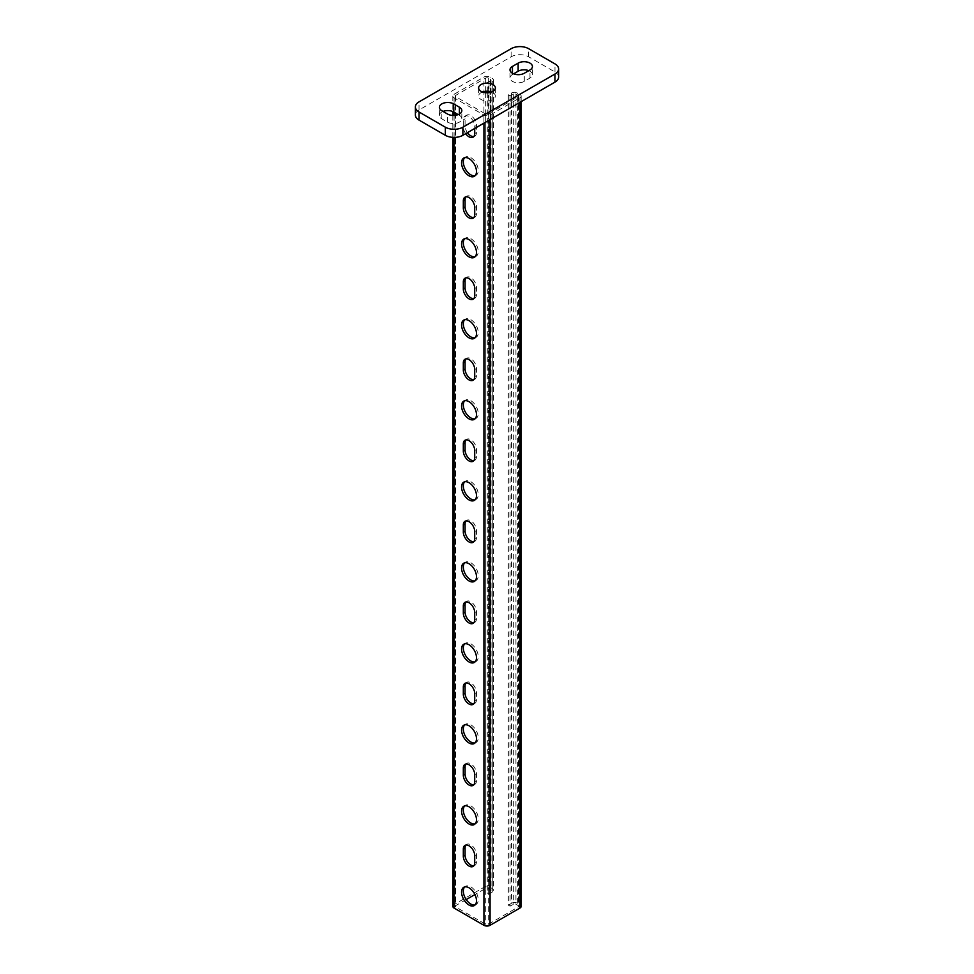 <?xml version="1.0" encoding="UTF-8"?>
<svg xmlns="http://www.w3.org/2000/svg" width="974" height="974" viewBox="0 0 974 974"><rect width="100%" height="100%" fill="white"/><g stroke="black" fill="none" stroke-linecap="round" stroke-linejoin="round"><path stroke-width="0.73" stroke-dasharray="4.87 3.65" d="M558.613 77.056A12.406 7.159 0 0 0 554.973 71.991L528.663 56.809A12.406 7.159 0 0 0 511.119 56.809L419.027 109.977A12.406 7.159 0 0 0 415.387 115.042M513.639 73.829L512.434 74.523A8.376 4.833 0 0 0 509.986 77.944A8.376 4.833 0 0 0 515.149 82.413A8.376 4.833 0 0 0 524.28 81.366L529.978 78.066A8.376 4.833 0 0 0 532.437 74.657A8.376 4.833 0 0 0 528.785 70.664M443.024 111.426A8.376 4.833 0 0 0 439.371 115.419A8.376 4.833 0 0 0 441.831 118.84L447.529 122.127A8.376 4.833 0 0 0 456.66 123.174A8.376 4.833 0 0 0 461.822 118.706A8.376 4.833 0 0 0 459.375 115.297L458.17 114.603M482.434 91.994A8.376 4.833 0 0 0 478.624 96.049A8.376 4.833 0 0 0 481.083 99.47A8.376 4.833 0 0 0 490.202 100.517A8.376 4.833 0 0 0 495.376 96.049A8.376 4.833 0 0 0 491.566 91.994M508.318 94.88L508.318 905.15L511.557 903.275L511.557 93.005L508.318 94.88L510.072 95.902L513.31 94.028A1.863 1.071 180 0 1 515.94 94.028L518.144 95.294A1.863 1.071 180 0 1 518.679 96.049A1.863 1.071 180 0 1 518.144 96.803L488.315 114.031A1.863 1.071 180 0 1 485.685 114.031L455.856 96.803A1.863 1.071 180 0 1 455.321 96.049A1.863 1.071 180 0 1 455.856 95.294L485.685 78.066A1.863 1.071 180 0 1 488.315 78.066L490.506 79.332A1.863 1.071 180 0 1 491.054 80.099A1.863 1.071 180 0 1 490.506 80.854L487.268 82.729L487.268 91.215M511.557 93.005A4.346 2.508 180 0 1 517.705 93.005L519.897 94.271A4.346 2.508 180 0 1 521.163 96.049A4.346 2.508 180 0 1 519.897 97.826L490.068 115.042A4.346 2.508 180 0 1 483.932 115.042L454.103 97.826A4.346 2.508 180 0 1 452.837 96.049A4.346 2.508 180 0 1 454.103 94.271L483.932 77.056A4.346 2.508 180 0 1 490.068 77.056L492.26 78.322A4.346 2.508 180 0 1 493.538 80.099A4.346 2.508 180 0 1 492.26 81.865L489.021 83.74L487.268 82.729M475.093 904.931A10.544 6.088 -120 0 0 476.043 904.554A10.544 6.088 -120 0 0 476.043 892.379A10.544 6.088 -120 0 0 465.499 886.291A10.544 6.088 -120 0 0 464.695 886.924M475.093 823.907A10.544 6.088 -120 0 0 476.043 823.529A10.544 6.088 -120 0 0 476.043 811.354A10.544 6.088 -120 0 0 465.499 805.267A10.544 6.088 -120 0 0 464.695 805.9M475.093 742.882A10.544 6.088 -120 0 0 476.043 742.505A10.544 6.088 -120 0 0 476.043 730.33A10.544 6.088 -120 0 0 465.499 724.242A10.544 6.088 -120 0 0 464.695 724.875M475.093 661.857A10.544 6.088 -120 0 0 476.043 661.48A10.544 6.088 -120 0 0 476.043 649.305A10.544 6.088 -120 0 0 465.499 643.217A10.544 6.088 -120 0 0 464.695 643.851M475.093 580.833A10.544 6.088 -120 0 0 476.043 580.443A10.544 6.088 -120 0 0 476.043 568.268A10.544 6.088 -120 0 0 465.499 562.181A10.544 6.088 -120 0 0 464.695 562.826M475.093 499.796A10.544 6.088 -120 0 0 476.043 499.418A10.544 6.088 -120 0 0 476.043 487.243A10.544 6.088 -120 0 0 465.499 481.156A10.544 6.088 -120 0 0 464.695 481.789M475.093 418.771A10.544 6.088 -120 0 0 476.043 418.394A10.544 6.088 -120 0 0 476.043 406.219A10.544 6.088 -120 0 0 465.499 400.131A10.544 6.088 -120 0 0 464.695 400.764M475.093 337.747A10.544 6.088 -120 0 0 476.043 337.369A10.544 6.088 -120 0 0 476.043 325.194A10.544 6.088 -120 0 0 465.499 319.107A10.544 6.088 -120 0 0 464.695 319.74M475.093 256.722A10.544 6.088 -120 0 0 476.043 256.345A10.544 6.088 -120 0 0 476.043 244.17A10.544 6.088 -120 0 0 465.499 238.082A10.544 6.088 -120 0 0 464.695 238.715M475.093 175.697A10.544 6.088 -120 0 0 476.043 175.32A10.544 6.088 -120 0 0 476.043 163.145A10.544 6.088 -120 0 0 465.499 157.058A10.544 6.088 -120 0 0 464.695 157.691M473.827 865.776A8.06 4.651 -120 0 0 474.801 865.436A8.06 4.651 -120 0 0 476.469 861.746L476.469 854.661A8.06 4.651 -120 0 0 472.95 846.54A8.06 4.651 -120 0 0 466.741 844.385A8.06 4.651 -120 0 0 465.962 845.055M473.827 784.752A8.06 4.651 -120 0 0 474.801 784.411A8.06 4.651 -120 0 0 476.469 780.722L476.469 773.624A8.06 4.651 -120 0 0 472.95 765.515A8.06 4.651 -120 0 0 466.741 763.36A8.06 4.651 -120 0 0 465.962 764.03M473.827 703.727A8.06 4.651 -120 0 0 474.801 703.386A8.06 4.651 -120 0 0 476.469 699.697L476.469 692.599A8.06 4.651 -120 0 0 472.95 684.491A8.06 4.651 -120 0 0 466.741 682.324A8.06 4.651 -120 0 0 465.962 683.005M473.827 622.703A8.06 4.651 -120 0 0 474.801 622.362A8.06 4.651 -120 0 0 476.469 618.673L476.469 611.575A8.06 4.651 -120 0 0 472.95 603.466A8.06 4.651 -120 0 0 466.741 601.299A8.06 4.651 -120 0 0 465.962 601.981M473.827 541.666A8.06 4.651 -120 0 0 474.801 541.337A8.06 4.651 -120 0 0 476.469 537.636L476.469 530.55A8.06 4.651 -120 0 0 472.95 522.441A8.06 4.651 -120 0 0 466.741 520.274A8.06 4.651 -120 0 0 465.962 520.956M473.827 460.641A8.06 4.651 -120 0 0 474.801 460.3A8.06 4.651 -120 0 0 476.469 456.611L476.469 449.525A8.06 4.651 -120 0 0 472.95 441.417A8.06 4.651 -120 0 0 466.741 439.25A8.06 4.651 -120 0 0 465.962 439.919M473.827 379.617A8.06 4.651 -120 0 0 474.801 379.276A8.06 4.651 -120 0 0 476.469 375.587L476.469 368.501A8.06 4.651 -120 0 0 472.95 360.38A8.06 4.651 -120 0 0 466.741 358.225A8.06 4.651 -120 0 0 465.962 358.895M473.827 298.592A8.06 4.651 -120 0 0 474.801 298.251A8.06 4.651 -120 0 0 476.469 294.562L476.469 287.476A8.06 4.651 -120 0 0 472.95 279.355A8.06 4.651 -120 0 0 466.741 277.2A8.06 4.651 -120 0 0 465.962 277.87M473.827 217.567A8.06 4.651 -120 0 0 474.801 217.226A8.06 4.651 -120 0 0 476.469 213.537L476.469 206.451A8.06 4.651 -120 0 0 472.95 198.331A8.06 4.651 -120 0 0 466.741 196.176A8.06 4.651 -120 0 0 465.962 196.845M465.694 133.669A8.06 4.651 60 0 1 463.32 126.937L463.32 119.851A8.06 4.651 60 0 1 464.988 116.162A8.06 4.651 60 0 1 471.197 118.317A8.06 4.651 60 0 1 474.715 126.437L474.715 128.458M473.827 136.543A8.06 4.651 -120 0 0 474.801 136.202A8.06 4.651 -120 0 0 476.469 132.513L476.469 125.427A8.06 4.651 -120 0 0 472.95 117.306A8.06 4.651 -120 0 0 466.741 115.151A8.06 4.651 -120 0 0 465.073 118.84L465.073 125.926A8.06 4.651 -120 0 0 467.459 132.659M452.837 906.307A4.346 2.508 180 0 1 454.103 904.542L483.932 887.314A4.346 2.508 180 0 1 490.068 887.314L492.26 888.58A4.346 2.508 180 0 1 493.538 890.358A4.346 2.508 180 0 1 492.26 892.135L489.021 893.998L487.268 892.988L490.506 891.113A1.863 1.071 0 0 0 491.054 890.358A1.863 1.071 0 0 0 490.506 889.603L488.315 888.337A1.863 1.071 0 0 0 485.685 888.337L474.91 894.558M487.268 92.773L487.268 892.988M489.021 83.74L489.021 91.361M489.021 92.64L489.021 893.998M466.205 899.586L455.856 905.552A1.863 1.071 0 0 0 455.321 906.307A1.863 1.071 0 0 0 455.856 907.074L485.685 924.289A1.863 1.071 0 0 0 488.315 924.289L518.144 907.074A1.863 1.071 0 0 0 518.679 906.307A1.863 1.071 0 0 0 518.144 905.552L515.94 904.286A1.863 1.071 0 0 0 513.31 904.286L510.072 906.161L510.072 95.902M511.557 903.275A4.346 2.508 180 0 1 517.705 903.275L519.897 904.542A4.346 2.508 180 0 1 521.163 906.307M508.318 905.15L510.072 906.161M447.529 122.127L447.529 114.031M459.375 115.297L459.375 114.031M441.831 118.84L441.831 110.732M529.978 78.066L529.978 69.97M524.28 81.366L524.28 73.257M512.434 74.523L512.434 73.257M554.973 71.991L554.973 63.894M419.027 109.977L419.027 101.868M511.119 56.809L511.119 48.7M528.663 56.809L528.663 48.7M474.715 862.757L476.469 861.746M474.715 855.671L476.469 854.661M474.715 781.732L476.469 780.722M474.715 774.647L476.469 773.624M474.715 700.708L476.469 699.697M474.715 693.622L476.469 692.599M474.715 619.683L476.469 618.673M474.715 612.585L476.469 611.575M474.715 538.659L476.469 537.636M474.715 531.561L476.469 530.55M474.715 457.622L476.469 456.611M474.715 450.536L476.469 449.525M474.715 376.597L476.469 375.587M474.715 369.511L476.469 368.501M474.715 295.572L476.469 294.562M474.715 288.487L476.469 287.476M474.715 214.548L476.469 213.537M474.715 207.462L476.469 206.451M474.715 133.523L476.469 132.513M463.32 126.937L465.073 125.926M474.715 126.437L476.469 125.427M463.32 119.851L465.073 118.84M492.26 892.135L492.26 81.865M492.26 888.58L492.26 78.322M490.506 80.854L490.506 891.113M490.506 79.332L490.506 889.603M488.315 78.066L488.315 888.337M490.068 887.314L490.068 77.056M483.932 887.314L483.932 77.056M485.685 78.066L485.685 91.276M485.685 92.725L485.685 888.337M455.856 95.294L455.856 905.552M454.103 904.542L454.103 94.271M454.103 137.395L454.103 115.431M454.103 112.254L454.103 97.826M455.856 96.803L455.856 907.074M485.685 114.031L485.685 924.289M483.932 123.138L483.932 115.042M490.068 119.595L490.068 115.042M488.315 114.031L488.315 924.289M518.144 96.803L518.144 907.074M519.897 102.38L519.897 97.826M519.897 904.542L519.897 94.271M518.144 95.294L518.144 905.552M515.94 94.028L515.94 904.286M517.705 903.275L517.705 93.005M513.31 94.028L513.31 904.286M478.624 87.952L478.624 96.049M495.376 87.952L495.376 96.049M461.822 118.706L461.822 110.61M439.371 115.419L439.371 107.31M509.986 77.944L509.986 69.848M532.437 74.657L532.437 66.549M474.289 905.564L476.043 904.554M463.746 887.302L465.499 886.291M474.289 824.54L476.043 823.529M463.746 806.277L465.499 805.267M474.289 743.515L476.043 742.505M463.746 725.253L465.499 724.242M474.289 662.49L476.043 661.48M463.746 644.228L465.499 643.217M474.289 581.466L476.043 580.443M463.746 563.203L465.499 562.181M474.289 500.441L476.043 499.418M463.746 482.179L465.499 481.156M474.289 419.404L476.043 418.394M463.746 401.142L465.499 400.131M474.289 338.38L476.043 337.369M463.746 320.117L465.499 319.107M474.289 257.355L476.043 256.345M463.746 239.093L465.499 238.082M474.289 176.331L476.043 175.32M463.746 158.068L465.499 157.058M473.047 866.446L474.801 865.436M464.988 845.395L466.741 844.385M473.047 785.421L474.801 784.411M464.988 764.371L466.741 763.36M473.047 704.397L474.801 703.386M464.988 683.346L466.741 682.324M473.047 623.372L474.801 622.362M464.988 602.322L466.741 601.299M473.047 542.348L474.801 541.337M464.988 521.285L466.741 520.274M473.047 461.323L474.801 460.3M464.988 440.26L466.741 439.25M473.047 380.298L474.801 379.276M464.988 359.236L466.741 358.225M473.047 299.262L474.801 298.251M464.988 278.211L466.741 277.2M473.047 218.237L474.801 217.226M464.988 197.186L466.741 196.176M473.047 137.212L474.801 136.202M464.988 116.162L466.741 115.151M493.538 80.099L493.538 890.358M491.054 80.099L491.054 890.358M452.837 96.049L452.837 111.584M452.837 115.431L452.837 137.358M455.321 96.049L455.321 906.307M521.163 96.049L521.163 101.649M518.679 96.049L518.679 906.307"/><path stroke-width="1.46" d="M415.387 106.933L415.387 115.042A12.406 7.159 0 0 0 419.027 120.106L445.337 135.301A12.406 7.159 0 0 0 462.881 135.301L554.973 82.12A12.406 7.159 0 0 0 558.613 77.056L558.613 68.959A12.406 7.159 180 0 1 554.973 74.024L462.881 127.192A12.406 7.159 180 0 1 445.337 127.192L419.027 111.998A12.406 7.159 180 0 1 415.387 106.933A12.406 7.159 180 0 1 419.027 101.868L511.119 48.7A12.406 7.159 180 0 1 528.663 48.7L554.973 63.894A12.406 7.159 180 0 1 558.613 68.959M528.785 70.664A8.376 4.833 0 0 0 518.144 71.236L513.639 73.829M458.17 114.603L453.665 111.998A8.376 4.833 0 0 0 443.024 111.426M491.566 91.994A8.376 4.833 0 0 0 482.434 91.994M481.083 91.361A8.376 4.833 180 0 1 478.624 87.952A8.376 4.833 180 0 1 487 83.107A8.376 4.833 180 0 1 495.376 87.952A8.376 4.833 180 0 1 490.202 92.408A8.376 4.833 180 0 1 481.083 91.361M459.375 107.189A8.376 4.833 180 0 1 461.822 110.61A8.376 4.833 180 0 1 456.66 115.078A8.376 4.833 180 0 1 447.529 114.031L441.831 110.732A8.376 4.833 180 0 1 439.371 107.31A8.376 4.833 180 0 1 444.546 102.854A8.376 4.833 180 0 1 453.665 103.901L459.375 107.189L459.375 114.031M529.978 69.97L524.28 73.257A8.376 4.833 180 0 1 515.149 74.304A8.376 4.833 180 0 1 509.986 69.848A8.376 4.833 180 0 1 512.434 66.427L518.144 63.127A8.376 4.833 180 0 1 527.263 62.08A8.376 4.833 180 0 1 532.437 66.549A8.376 4.833 180 0 1 529.978 69.97M464.695 886.924A10.544 6.088 -120 0 0 463.32 891.113A10.544 6.088 -120 0 0 467.35 901.096A10.544 6.088 -120 0 0 475.093 904.931M461.566 892.135A10.544 6.088 60 0 1 463.746 887.302A10.544 6.088 60 0 1 474.289 893.389A10.544 6.088 60 0 1 474.289 905.564A10.544 6.088 60 0 1 466.169 902.74A10.544 6.088 60 0 1 461.566 892.135M464.695 805.9A10.544 6.088 -120 0 0 463.32 810.088A10.544 6.088 -120 0 0 467.35 820.071A10.544 6.088 -120 0 0 475.093 823.907M461.566 811.099A10.544 6.088 60 0 1 463.746 806.277A10.544 6.088 60 0 1 474.289 812.365A10.544 6.088 60 0 1 474.289 824.54A10.544 6.088 60 0 1 466.169 821.715A10.544 6.088 60 0 1 461.566 811.099M464.695 724.875A10.544 6.088 -120 0 0 463.32 729.063A10.544 6.088 -120 0 0 467.35 739.047A10.544 6.088 -120 0 0 475.093 742.882M461.566 730.074A10.544 6.088 60 0 1 463.746 725.253A10.544 6.088 60 0 1 474.289 731.34A10.544 6.088 60 0 1 474.289 743.515A10.544 6.088 60 0 1 466.169 740.69A10.544 6.088 60 0 1 461.566 730.074M464.695 643.851A10.544 6.088 -120 0 0 463.32 648.039A10.544 6.088 -120 0 0 467.35 658.022A10.544 6.088 -120 0 0 475.093 661.857M461.566 649.049A10.544 6.088 60 0 1 463.746 644.228A10.544 6.088 60 0 1 474.289 650.315A10.544 6.088 60 0 1 474.289 662.49A10.544 6.088 60 0 1 466.169 659.666A10.544 6.088 60 0 1 461.566 649.049M464.695 562.826A10.544 6.088 -120 0 0 463.32 567.014A10.544 6.088 -120 0 0 467.35 576.998A10.544 6.088 -120 0 0 475.093 580.833M461.566 568.025A10.544 6.088 60 0 1 463.746 563.203A10.544 6.088 60 0 1 474.289 569.291A10.544 6.088 60 0 1 474.289 581.466A10.544 6.088 60 0 1 466.169 578.641A10.544 6.088 60 0 1 461.566 568.025M464.695 481.789A10.544 6.088 -120 0 0 463.32 485.989A10.544 6.088 -120 0 0 467.35 495.973A10.544 6.088 -120 0 0 475.093 499.796M461.566 487A10.544 6.088 60 0 1 463.746 482.179A10.544 6.088 60 0 1 474.289 488.266A10.544 6.088 60 0 1 474.289 500.441A10.544 6.088 60 0 1 466.169 497.617A10.544 6.088 60 0 1 461.566 487M464.695 400.764A10.544 6.088 -120 0 0 463.32 404.965A10.544 6.088 -120 0 0 467.35 414.948A10.544 6.088 -120 0 0 475.093 418.771M461.566 405.975A10.544 6.088 60 0 1 463.746 401.142A10.544 6.088 60 0 1 474.289 407.229A10.544 6.088 60 0 1 474.289 419.404A10.544 6.088 60 0 1 466.169 416.58A10.544 6.088 60 0 1 461.566 405.975M464.695 319.74A10.544 6.088 -120 0 0 463.32 323.94A10.544 6.088 -120 0 0 467.35 333.912A10.544 6.088 -120 0 0 475.093 337.747M461.566 324.951A10.544 6.088 60 0 1 463.746 320.117A10.544 6.088 60 0 1 474.289 326.205A10.544 6.088 60 0 1 474.289 338.38A10.544 6.088 60 0 1 466.169 335.555A10.544 6.088 60 0 1 461.566 324.951M464.695 238.715A10.544 6.088 -120 0 0 463.32 242.903A10.544 6.088 -120 0 0 467.35 252.887A10.544 6.088 -120 0 0 475.093 256.722M461.566 243.926A10.544 6.088 60 0 1 463.746 239.093A10.544 6.088 60 0 1 474.289 245.18A10.544 6.088 60 0 1 474.289 257.355A10.544 6.088 60 0 1 466.169 254.531A10.544 6.088 60 0 1 461.566 243.926M464.695 157.691A10.544 6.088 -120 0 0 463.32 161.879A10.544 6.088 -120 0 0 467.35 171.862A10.544 6.088 -120 0 0 475.093 175.697M461.566 162.902A10.544 6.088 60 0 1 463.746 158.068A10.544 6.088 60 0 1 474.289 164.156A10.544 6.088 60 0 1 474.289 176.331A10.544 6.088 60 0 1 466.169 173.506A10.544 6.088 60 0 1 461.566 162.902M474.715 862.757A8.06 4.651 60 0 1 473.047 866.446A8.06 4.651 60 0 1 466.838 864.291A8.06 4.651 60 0 1 463.32 856.17L463.32 849.084A8.06 4.651 60 0 1 464.988 845.395A8.06 4.651 60 0 1 471.197 847.55A8.06 4.651 60 0 1 474.715 855.671L474.715 862.757M465.962 845.055A8.06 4.651 -120 0 0 465.073 848.074L465.073 855.16A8.06 4.651 -120 0 0 468.031 862.635A8.06 4.651 -120 0 0 473.827 865.776M474.715 781.732A8.06 4.651 60 0 1 473.047 785.421A8.06 4.651 60 0 1 466.838 783.266A8.06 4.651 60 0 1 463.32 775.146L463.32 768.06A8.06 4.651 60 0 1 464.988 764.371A8.06 4.651 60 0 1 471.197 766.526A8.06 4.651 60 0 1 474.715 774.647L474.715 781.732M465.962 764.03A8.06 4.651 -120 0 0 465.073 767.049L465.073 774.135A8.06 4.651 -120 0 0 468.031 781.611A8.06 4.651 -120 0 0 473.827 784.752M474.715 700.708A8.06 4.651 60 0 1 473.047 704.397A8.06 4.651 60 0 1 466.838 702.242A8.06 4.651 60 0 1 463.32 694.121L463.32 687.035A8.06 4.651 60 0 1 464.988 683.346A8.06 4.651 60 0 1 471.197 685.501A8.06 4.651 60 0 1 474.715 693.622L474.715 700.708M465.962 683.005A8.06 4.651 -120 0 0 465.073 686.025L465.073 693.111A8.06 4.651 -120 0 0 468.031 700.586A8.06 4.651 -120 0 0 473.827 703.727M474.715 619.683A8.06 4.651 60 0 1 473.047 623.372A8.06 4.651 60 0 1 466.838 621.205A8.06 4.651 60 0 1 463.32 613.096L463.32 606.011A8.06 4.651 60 0 1 464.988 602.322A8.06 4.651 60 0 1 471.197 604.477A8.06 4.651 60 0 1 474.715 612.585L474.715 619.683M465.962 601.981A8.06 4.651 -120 0 0 465.073 604.988L465.073 612.086A8.06 4.651 -120 0 0 468.031 619.561A8.06 4.651 -120 0 0 473.827 622.703M474.715 538.659A8.06 4.651 60 0 1 473.047 542.348A8.06 4.651 60 0 1 466.838 540.18A8.06 4.651 60 0 1 463.32 532.072L463.32 524.986A8.06 4.651 60 0 1 464.988 521.285A8.06 4.651 60 0 1 471.197 523.452A8.06 4.651 60 0 1 474.715 531.561L474.715 538.659M465.962 520.956A8.06 4.651 -120 0 0 465.073 523.963L465.073 531.061A8.06 4.651 -120 0 0 468.031 538.537A8.06 4.651 -120 0 0 473.827 541.666M474.715 457.622A8.06 4.651 60 0 1 473.047 461.323A8.06 4.651 60 0 1 466.838 459.156A8.06 4.651 60 0 1 463.32 451.047L463.32 443.949A8.06 4.651 60 0 1 464.988 440.26A8.06 4.651 60 0 1 471.197 442.427A8.06 4.651 60 0 1 474.715 450.536L474.715 457.622M465.962 439.919A8.06 4.651 -120 0 0 465.073 442.939L465.073 450.037A8.06 4.651 -120 0 0 468.031 457.512A8.06 4.651 -120 0 0 473.827 460.641M474.715 376.597A8.06 4.651 60 0 1 473.047 380.298A8.06 4.651 60 0 1 466.838 378.131A8.06 4.651 60 0 1 463.32 370.023L463.32 362.925A8.06 4.651 60 0 1 464.988 359.236A8.06 4.651 60 0 1 471.197 361.403A8.06 4.651 60 0 1 474.715 369.511L474.715 376.597M465.962 358.895A8.06 4.651 -120 0 0 465.073 361.914L465.073 369A8.06 4.651 -120 0 0 468.031 376.488A8.06 4.651 -120 0 0 473.827 379.617M474.715 295.572A8.06 4.651 60 0 1 473.047 299.262A8.06 4.651 60 0 1 466.838 297.107A8.06 4.651 60 0 1 463.32 288.998L463.32 281.9A8.06 4.651 60 0 1 464.988 278.211A8.06 4.651 60 0 1 471.197 280.366A8.06 4.651 60 0 1 474.715 288.487L474.715 295.572M465.962 277.87A8.06 4.651 -120 0 0 465.073 280.889L465.073 287.975A8.06 4.651 -120 0 0 468.031 295.451A8.06 4.651 -120 0 0 473.827 298.592M474.715 214.548A8.06 4.651 60 0 1 473.047 218.237A8.06 4.651 60 0 1 466.838 216.082A8.06 4.651 60 0 1 463.32 207.961L463.32 200.875A8.06 4.651 60 0 1 464.988 197.186A8.06 4.651 60 0 1 471.197 199.341A8.06 4.651 60 0 1 474.715 207.462L474.715 214.548M465.962 196.845A8.06 4.651 -120 0 0 465.073 199.865L465.073 206.951A8.06 4.651 -120 0 0 468.031 214.426A8.06 4.651 -120 0 0 473.827 217.567M474.715 128.458L474.715 133.523A8.06 4.651 60 0 1 473.047 137.212A8.06 4.651 60 0 1 465.694 133.669M467.459 132.659A8.06 4.651 -120 0 0 473.827 136.543M487.268 91.215L487.268 92.773M489.021 91.361L489.021 92.64M474.91 894.558L466.205 899.586M521.163 101.649L521.163 906.307A4.346 2.508 180 0 1 519.897 908.085L490.068 925.3A4.346 2.508 180 0 1 483.932 925.3L454.103 908.085A4.346 2.508 180 0 1 452.837 906.307L452.837 137.358M453.665 111.998L453.665 103.901M512.434 73.257L512.434 66.427M518.144 71.236L518.144 63.127M554.973 82.12L554.973 74.024M462.881 135.301L462.881 127.192M445.337 135.301L445.337 127.192M419.027 120.106L419.027 111.998M463.32 856.17L465.073 855.16M463.32 849.084L465.073 848.074M463.32 775.146L465.073 774.135M463.32 768.06L465.073 767.049M463.32 694.121L465.073 693.111M463.32 687.035L465.073 686.025M463.32 613.096L465.073 612.086M463.32 606.011L465.073 604.988M463.32 532.072L465.073 531.061M463.32 524.986L465.073 523.963M463.32 451.047L465.073 450.037M463.32 443.949L465.073 442.939M463.32 370.023L465.073 369M463.32 362.925L465.073 361.914M463.32 288.998L465.073 287.975M463.32 281.9L465.073 280.889M463.32 207.961L465.073 206.951M463.32 200.875L465.073 199.865M485.685 91.276L485.685 92.725M454.103 908.085L454.103 137.395M454.103 115.431L454.103 112.254M483.932 925.3L483.932 123.138M490.068 925.3L490.068 119.595M519.897 908.085L519.897 102.38M452.837 111.584L452.837 115.431"/></g></svg>

